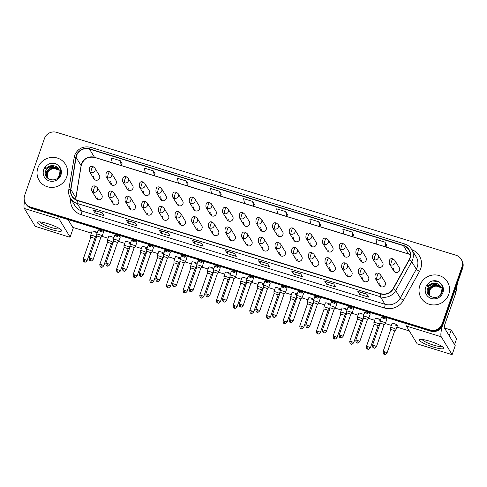 <?xml version="1.0" encoding="UTF-8"?>
<svg xmlns="http://www.w3.org/2000/svg" width="487" height="487" viewBox="0 0 487 487"><rect width="100%" height="100%" fill="white"/><g stroke="black" fill="none" stroke-linecap="round" stroke-linejoin="round"><path stroke-width="0.73" d="M112.71 200.881A3.214 3.099 -31.3 0 0 116.034 204.911A3.214 3.099 -31.3 0 0 118.463 200.139L113.903 192.651A3.214 3.099 -31.3 0 1 110.117 197.314A3.214 0.651 -72.9 0 1 110.713 193.595A3.214 0.651 107.1 0 1 112.107 191.251C109.332 190.387 108.102 191.969 108.418 195.999A3.214 3.099 -31.3 0 0 110.117 197.314M113.891 204.43A3.214 3.099 148.7 0 1 114.049 203.085M129.372 206.007A3.214 3.099 -31.3 0 0 132.695 210.037A3.214 3.099 -31.3 0 0 135.124 205.264L130.571 197.783A3.214 3.099 -31.3 0 1 126.784 202.44A3.214 0.651 -72.9 0 1 127.375 198.72A3.214 0.651 107.1 0 1 128.769 196.383C125.993 195.512 124.763 197.095 125.08 201.125A3.214 3.099 -31.3 0 0 126.784 202.44M130.553 209.556A3.214 3.099 148.7 0 1 130.717 208.211M146.039 211.139A3.214 3.099 -31.3 0 0 149.357 215.163A3.214 3.099 -31.3 0 0 151.792 210.39L147.232 202.909A3.214 3.099 -31.3 0 1 143.446 207.572A3.214 0.651 -72.9 0 1 144.042 203.846A3.214 0.651 107.1 0 1 145.43 201.508C142.654 200.638 141.425 202.221 141.741 206.251A3.214 3.099 -31.3 0 0 143.446 207.572M147.22 214.682A3.214 3.099 148.7 0 1 147.378 213.336M162.701 216.265A3.214 3.099 -31.3 0 0 166.024 220.294A3.214 3.099 -31.3 0 0 168.453 215.516L163.894 208.034A3.214 3.099 -31.3 0 1 160.107 212.697A3.214 0.651 -72.9 0 1 160.704 208.972A3.214 0.651 107.1 0 1 162.098 206.634C159.322 205.77 158.092 207.352 158.403 211.382A3.214 3.099 -31.3 0 0 160.107 212.697M163.882 219.814A3.214 3.099 148.7 0 1 164.04 218.468M179.362 221.39A3.214 3.099 -31.3 0 0 182.686 225.42A3.214 3.099 -31.3 0 0 185.115 220.648L180.561 213.166A3.214 3.099 -31.3 0 1 176.775 217.823A3.214 0.651 -72.9 0 1 177.365 214.103A3.214 0.651 107.1 0 1 178.759 211.766C175.984 210.895 174.754 212.478 175.07 216.508A3.214 3.099 -31.3 0 0 176.775 217.823M180.543 224.939A3.214 3.099 148.7 0 1 180.701 223.594M196.03 226.522A3.214 3.099 -31.3 0 0 199.347 230.546A3.214 3.099 -31.3 0 0 201.782 225.773L197.223 218.292A3.214 3.099 -31.3 0 1 193.436 222.955A3.214 0.651 -72.9 0 1 194.033 219.229A3.214 0.651 107.1 0 1 195.421 216.892C192.645 216.021 191.415 217.604 191.732 221.634A3.214 3.099 -31.3 0 0 193.436 222.955M197.211 230.065A3.214 3.099 148.7 0 1 197.369 228.72M212.691 231.648A3.214 3.099 -31.3 0 0 216.015 235.678A3.214 3.099 -31.3 0 0 218.444 230.899L213.884 223.417A3.214 3.099 -31.3 0 1 210.098 228.08A3.214 0.651 -72.9 0 1 210.694 224.355A3.214 0.651 107.1 0 1 212.088 222.017C209.313 221.153 208.083 222.729 208.393 226.765A3.214 3.099 -31.3 0 0 210.098 228.08M213.872 235.197A3.214 3.099 148.7 0 1 214.03 233.845M229.353 236.773A3.214 3.099 -31.3 0 0 232.676 240.803A3.214 3.099 -31.3 0 0 235.105 236.031L230.552 228.549A3.214 3.099 -31.3 0 1 226.765 233.206A3.214 0.651 -72.9 0 1 227.356 229.487A3.214 0.651 107.1 0 1 228.75 227.149C225.974 226.278 224.744 227.861 225.061 231.891A3.214 3.099 -31.3 0 0 226.765 233.206M230.534 240.322A3.214 3.099 148.7 0 1 230.692 238.977M246.014 241.905A3.214 3.099 -31.3 0 0 249.338 245.929A3.214 3.099 -31.3 0 0 251.773 241.156L247.213 233.675A3.214 3.099 -31.3 0 1 243.427 238.338A3.214 0.651 -72.9 0 1 244.024 234.612A3.214 0.651 107.1 0 1 245.411 232.275C242.636 231.404 241.406 232.987 241.722 237.017A3.214 3.099 -31.3 0 0 243.427 238.338M247.201 245.448A3.214 3.099 148.7 0 1 247.359 244.103M262.682 247.031A3.214 3.099 -31.3 0 0 265.999 251.061A3.214 3.099 -31.3 0 0 268.434 246.282L263.875 238.8A3.214 3.099 -31.3 0 1 260.088 243.463A3.214 0.651 -72.9 0 1 260.685 239.738A3.214 0.651 107.1 0 1 262.079 237.4C259.303 236.536 258.073 238.113 258.384 242.142A3.214 3.099 -31.3 0 0 260.088 243.463M263.863 250.574A3.214 3.099 148.7 0 1 264.021 249.228M279.343 252.156A3.214 3.099 -31.3 0 0 282.667 256.186A3.214 3.099 -31.3 0 0 285.096 251.414L280.536 243.926A3.214 3.099 -31.3 0 1 276.756 248.589A3.214 0.651 -72.9 0 1 277.346 244.87A3.214 0.651 107.1 0 1 278.741 242.532C275.965 241.662 274.735 243.244 275.052 247.274A3.214 3.099 -31.3 0 0 276.756 248.589M280.524 255.705A3.214 3.099 148.7 0 1 280.682 254.36M296.005 257.288A3.214 3.099 -31.3 0 0 299.328 261.312A3.214 3.099 -31.3 0 0 301.757 256.539L297.204 249.058A3.214 3.099 -31.3 0 1 293.418 253.715A3.214 0.651 -72.9 0 1 294.008 249.995A3.214 0.651 107.1 0 1 295.402 247.658C292.626 246.787 291.396 248.37 291.713 252.4A3.214 3.099 -31.3 0 0 293.418 253.715M297.192 260.831A3.214 3.099 148.7 0 1 297.35 259.486M312.672 262.414A3.214 3.099 -31.3 0 0 315.99 266.438A3.214 3.099 -31.3 0 0 318.425 261.665L313.865 254.184A3.214 3.099 -31.3 0 1 310.079 258.847A3.214 0.651 -72.9 0 1 310.676 255.121A3.214 0.651 107.1 0 1 312.064 252.783C309.294 251.919 308.058 253.496 308.374 257.526A3.214 3.099 -31.3 0 0 310.079 258.847M313.853 265.957A3.214 3.099 148.7 0 1 314.012 264.611M329.334 267.54A3.214 3.099 -31.3 0 0 332.658 271.569A3.214 3.099 -31.3 0 0 335.086 266.797L330.527 259.309A3.214 3.099 -31.3 0 1 326.74 263.972A3.214 0.651 -72.9 0 1 327.337 260.253A3.214 0.651 107.1 0 1 328.731 257.909C325.955 257.045 324.726 258.627 325.042 262.657A3.214 3.099 -31.3 0 0 326.74 263.972M330.515 271.089A3.214 3.099 148.7 0 1 330.673 269.743M345.995 272.665A3.214 3.099 -31.3 0 0 349.319 276.695A3.214 3.099 -31.3 0 0 351.748 271.923L347.194 264.441A3.214 3.099 -31.3 0 1 343.408 269.098A3.214 0.651 -72.9 0 1 343.999 265.378A3.214 0.651 107.1 0 1 345.393 263.041C342.617 262.17 341.387 263.753 341.704 267.783A3.214 3.099 -31.3 0 0 343.408 269.098M347.176 276.214A3.214 3.099 148.7 0 1 347.341 274.869M362.663 277.797A3.214 3.099 -31.3 0 0 365.981 281.821A3.214 3.099 -31.3 0 0 368.416 277.048L363.856 269.567A3.214 3.099 -31.3 0 1 360.07 274.23A3.214 0.651 -72.9 0 1 360.666 270.504A3.214 0.651 107.1 0 1 362.054 268.167C359.278 267.302 358.048 268.879 358.365 272.909A3.214 3.099 -31.3 0 0 360.07 274.23M363.844 281.34A3.214 3.099 148.7 0 1 364.002 279.995M379.324 282.923A3.214 3.099 -31.3 0 0 382.648 286.953A3.214 3.099 -31.3 0 0 385.077 282.174L380.517 274.692A3.214 3.099 -31.3 0 1 376.731 279.355A3.214 0.651 -72.9 0 1 377.328 275.636A3.214 0.651 107.1 0 1 378.722 273.292C375.946 272.428 374.716 274.011 375.033 278.04A3.214 3.099 -31.3 0 0 376.731 279.355M380.505 286.472A3.214 3.099 148.7 0 1 380.664 285.126M96.049 195.756A3.214 3.099 -31.3 0 0 99.366 199.78A3.214 3.099 -31.3 0 0 101.801 195.007L97.242 187.525A3.214 3.099 -31.3 0 1 93.455 192.188A3.214 0.651 -72.9 0 1 94.052 188.463A3.214 0.651 107.1 0 1 95.44 186.125C92.664 185.261 91.434 186.838 91.751 190.867A3.214 3.099 -31.3 0 0 93.455 192.188M97.23 199.299A3.214 3.099 148.7 0 1 97.388 197.953M110.293 181.341A3.214 3.099 -31.3 0 0 113.611 185.364A3.214 3.099 -31.3 0 0 116.046 180.592L111.486 173.11A3.214 3.099 -31.3 0 1 107.7 177.773A3.214 0.651 -72.9 0 1 108.297 174.048A3.214 0.651 107.1 0 1 109.685 171.71C106.909 170.846 105.679 172.422 105.996 176.452A3.214 3.099 -31.3 0 0 107.7 177.773M111.474 184.883A3.214 3.099 148.7 0 1 111.633 183.538M126.955 186.466A3.214 3.099 -31.3 0 0 130.279 190.496A3.214 3.099 -31.3 0 0 132.708 185.724L128.148 178.236A3.214 3.099 -31.3 0 1 124.362 182.899A3.214 0.651 -72.9 0 1 124.958 179.179A3.214 0.651 107.1 0 1 126.352 176.836C123.576 175.971 122.347 177.554 122.657 181.584A3.214 3.099 -31.3 0 0 124.362 182.899M128.136 190.015A3.214 3.099 148.7 0 1 128.294 188.67M143.616 191.592A3.214 3.099 -31.3 0 0 146.94 195.622A3.214 3.099 -31.3 0 0 149.369 190.849L144.816 183.368A3.214 3.099 -31.3 0 1 141.029 188.025A3.214 0.651 -72.9 0 1 141.62 184.305A3.214 0.651 107.1 0 1 143.014 181.968C140.238 181.097 139.008 182.68 139.325 186.71A3.214 3.099 -31.3 0 0 141.029 188.025M144.797 195.141A3.214 3.099 148.7 0 1 144.956 193.796M160.284 196.724A3.214 3.099 -31.3 0 0 163.602 200.747A3.214 3.099 -31.3 0 0 166.037 195.975L161.477 188.493A3.214 3.099 -31.3 0 1 157.691 193.156A3.214 0.651 -72.9 0 1 158.287 189.431A3.214 0.651 107.1 0 1 159.675 187.093C156.899 186.229 155.67 187.805 155.986 191.835A3.214 3.099 -31.3 0 0 157.691 193.156M161.465 200.267A3.214 3.099 148.7 0 1 161.623 198.921M176.945 201.849A3.214 3.099 -31.3 0 0 180.269 205.879A3.214 3.099 -31.3 0 0 182.698 201.101L178.139 193.619A3.214 3.099 -31.3 0 1 174.352 198.282A3.214 0.651 -72.9 0 1 174.949 194.557A3.214 0.651 107.1 0 1 176.343 192.219C173.567 191.354 172.337 192.937 172.648 196.967A3.214 3.099 -31.3 0 0 174.352 198.282M178.126 205.398A3.214 3.099 148.7 0 1 178.285 204.053M193.607 206.975A3.214 3.099 -31.3 0 0 196.931 211.005A3.214 3.099 -31.3 0 0 199.36 206.232L194.806 198.751A3.214 3.099 -31.3 0 1 191.02 203.408A3.214 0.651 -72.9 0 1 191.61 199.688A3.214 0.651 107.1 0 1 193.004 197.351C190.228 196.48 188.999 198.063 189.315 202.093A3.214 3.099 -31.3 0 0 191.02 203.408M194.788 210.524A3.214 3.099 148.7 0 1 194.946 209.179M210.268 212.107A3.214 3.099 -31.3 0 0 213.592 216.131A3.214 3.099 -31.3 0 0 216.027 211.358L211.468 203.876A3.214 3.099 -31.3 0 1 207.681 208.539A3.214 0.651 -72.9 0 1 208.278 204.814A3.214 0.651 107.1 0 1 209.666 202.476C206.89 201.606 205.66 203.189 205.977 207.218A3.214 3.099 -31.3 0 0 207.681 208.539M211.455 215.65A3.214 3.099 148.7 0 1 211.614 214.304M226.936 217.232A3.214 3.099 -31.3 0 0 230.254 221.262A3.214 3.099 -31.3 0 0 232.689 216.484L228.129 209.002A3.214 3.099 -31.3 0 1 224.343 213.665A3.214 0.651 -72.9 0 1 224.939 209.94A3.214 0.651 107.1 0 1 226.333 207.602C223.557 206.738 222.328 208.32 222.638 212.35A3.214 3.099 -31.3 0 0 224.343 213.665M228.117 220.781A3.214 3.099 148.7 0 1 228.275 219.436M243.597 222.358A3.214 3.099 -31.3 0 0 246.921 226.388A3.214 3.099 -31.3 0 0 249.35 221.615L244.791 214.134A3.214 3.099 -31.3 0 1 241.01 218.791A3.214 0.651 -72.9 0 1 241.601 215.071A3.214 0.651 107.1 0 1 242.995 212.734C240.219 211.863 238.989 213.446 239.306 217.476A3.214 3.099 -31.3 0 0 241.01 218.791M244.778 225.907A3.214 3.099 148.7 0 1 244.937 224.562M260.259 227.49A3.214 3.099 -31.3 0 0 263.583 231.514A3.214 3.099 -31.3 0 0 266.012 226.741L261.458 219.26A3.214 3.099 -31.3 0 1 257.672 223.923A3.214 0.651 -72.9 0 1 258.262 220.197A3.214 0.651 107.1 0 1 259.656 217.859C256.88 216.989 255.651 218.572 255.967 222.602A3.214 3.099 -31.3 0 0 257.672 223.923M261.446 231.033A3.214 3.099 148.7 0 1 261.604 229.687M276.926 232.616A3.214 3.099 -31.3 0 0 280.244 236.645A3.214 3.099 -31.3 0 0 282.679 231.867L278.12 224.385A3.214 3.099 -31.3 0 1 274.333 229.048A3.214 0.651 -72.9 0 1 274.93 225.323A3.214 0.651 107.1 0 1 276.318 222.985C273.548 222.121 272.312 223.697 272.629 227.733A3.214 3.099 -31.3 0 0 274.333 229.048M278.107 236.165A3.214 3.099 148.7 0 1 278.266 234.813M293.588 237.741A3.214 3.099 -31.3 0 0 296.912 241.771A3.214 3.099 -31.3 0 0 299.341 236.999L294.781 229.517A3.214 3.099 -31.3 0 1 290.995 234.174A3.214 0.651 -72.9 0 1 291.591 230.454A3.214 0.651 107.1 0 1 292.985 228.117C290.209 227.246 288.98 228.829 289.296 232.859A3.214 3.099 -31.3 0 0 290.995 234.174M294.769 241.29A3.214 3.099 148.7 0 1 294.927 239.945M310.249 242.873A3.214 3.099 -31.3 0 0 313.573 246.897A3.214 3.099 -31.3 0 0 316.002 242.124L311.449 234.643A3.214 3.099 -31.3 0 1 307.662 239.306A3.214 0.651 -72.9 0 1 308.253 235.58A3.214 0.651 107.1 0 1 309.647 233.243C306.871 232.372 305.641 233.955 305.958 237.985A3.214 3.099 -31.3 0 0 307.662 239.306M311.43 246.416A3.214 3.099 148.7 0 1 311.595 245.071M326.917 247.999A3.214 3.099 -31.3 0 0 330.235 252.029A3.214 3.099 -31.3 0 0 332.67 247.25L328.11 239.768A3.214 3.099 -31.3 0 1 324.324 244.431A3.214 0.651 -72.9 0 1 324.92 240.706A3.214 0.651 107.1 0 1 326.308 238.368C323.532 237.504 322.303 239.08 322.619 243.11A3.214 3.099 -31.3 0 0 324.324 244.431M328.098 251.542A3.214 3.099 148.7 0 1 328.256 250.196M343.579 253.124A3.214 3.099 -31.3 0 0 346.902 257.154A3.214 3.099 -31.3 0 0 349.331 252.382L344.772 244.894A3.214 3.099 -31.3 0 1 340.985 249.557A3.214 0.651 -72.9 0 1 341.582 245.838A3.214 0.651 107.1 0 1 342.976 243.494C340.2 242.629 338.97 244.212 339.287 248.242A3.214 3.099 -31.3 0 0 340.985 249.557M344.759 256.673A3.214 3.099 148.7 0 1 344.918 255.328M360.24 258.256A3.214 3.099 -31.3 0 0 363.564 262.28A3.214 3.099 -31.3 0 0 365.993 257.507L361.439 250.026A3.214 3.099 -31.3 0 1 357.653 254.683A3.214 0.651 -72.9 0 1 358.243 250.963A3.214 0.651 107.1 0 1 359.637 248.626C356.861 247.755 355.632 249.338 355.948 253.368A3.214 3.099 -31.3 0 0 357.653 254.683M361.421 261.799A3.214 3.099 148.7 0 1 361.579 260.454M376.908 263.382A3.214 3.099 -31.3 0 0 380.225 267.406A3.214 3.099 -31.3 0 0 382.66 262.633L378.101 255.151A3.214 3.099 -31.3 0 1 374.314 259.815A3.214 0.651 -72.9 0 1 374.911 256.089A3.214 0.651 107.1 0 1 376.299 253.751C373.523 252.887 372.293 254.464 372.61 258.494A3.214 3.099 -31.3 0 0 374.314 259.815M378.089 266.925A3.214 3.099 148.7 0 1 378.247 265.579M393.569 268.507A3.214 3.099 -31.3 0 0 396.893 272.537A3.214 3.099 -31.3 0 0 399.322 267.765L394.762 260.277A3.214 3.099 -31.3 0 1 390.976 264.94A3.214 0.651 -72.9 0 1 391.572 261.221A3.214 0.651 107.1 0 1 392.966 258.877C390.19 258.013 388.961 259.595 389.271 263.625A3.214 3.099 -31.3 0 0 390.976 264.94M394.75 272.056A3.214 3.099 148.7 0 1 394.908 270.711M93.626 176.215A3.214 3.099 -31.3 0 0 96.95 180.239A3.214 3.099 -31.3 0 0 99.378 175.466L94.825 167.985A3.214 3.099 -31.3 0 1 91.039 172.642A3.214 0.651 -72.9 0 1 91.629 168.922A3.214 0.651 107.1 0 1 93.023 166.584C90.247 165.714 89.018 167.297 89.334 171.327A3.214 3.099 -31.3 0 0 91.039 172.642M94.807 179.758A3.214 3.099 148.7 0 1 94.971 178.412M37.87 167.942A15.426 14.866 -31.3 0 0 39.13 180.409A15.426 14.866 -31.3 0 0 53.814 187.276A15.426 14.866 -31.3 0 0 66.743 176.83A15.426 14.866 -31.3 0 0 65.483 164.363A15.426 14.866 -31.3 0 0 50.8 157.496A15.426 14.866 -31.3 0 0 37.87 167.942A15.426 14.866 -31.3 0 0 39.13 180.409A15.426 14.866 -31.3 0 0 53.814 187.276A15.426 14.866 -31.3 0 0 66.743 176.83A15.426 14.866 -31.3 0 0 65.483 164.363A15.426 14.866 -31.3 0 0 50.8 157.496A15.426 14.866 -31.3 0 0 37.87 167.942M419.861 285.485A15.426 14.866 -31.3 0 0 421.121 297.959A15.426 14.866 -31.3 0 0 435.804 304.819A15.426 14.866 -31.3 0 0 448.74 294.373A15.426 14.866 -31.3 0 0 447.474 281.906A15.426 14.866 -31.3 0 0 432.791 275.039A15.426 14.866 -31.3 0 0 419.861 285.485A15.426 14.866 -31.3 0 0 421.121 297.959A15.426 14.866 -31.3 0 0 435.804 304.819A15.426 14.866 -31.3 0 0 448.74 294.373A15.426 14.866 -31.3 0 0 447.474 281.906A15.426 14.866 -31.3 0 0 432.791 275.039A15.426 14.866 -31.3 0 0 419.861 285.485M76.526 155.688A10.288 9.91 148.7 0 1 89.48 149.083L403.498 245.71A10.288 9.91 148.7 0 1 408.952 249.928A10.288 9.91 148.7 0 1 409.068 259.857L393.039 288.681A10.288 9.91 148.7 0 1 380.81 293.667L77.61 200.37A10.288 9.91 148.7 0 1 72.161 196.158A10.288 9.91 148.7 0 1 70.889 189.546L76.094 157.392A10.288 9.91 148.7 0 1 76.526 155.688M76.289 155.615A10.544 10.16 -31.3 0 0 75.844 157.362L70.633 189.516A10.544 10.16 -31.3 0 0 77.53 200.607L380.724 293.911A10.544 10.16 -31.3 0 0 393.265 288.797L409.293 259.973A10.544 10.16 -31.3 0 0 403.583 245.472L89.565 148.845A10.544 10.16 -31.3 0 0 76.289 155.615M25.458 203.116L26.176 204.29A9.643 9.29 -31.3 0 0 31.284 208.241L430.727 331.154A9.643 9.29 -31.3 0 0 442.872 324.963L462.65 268.167L462.291 267.582A9.643 9.29 -31.3 0 0 461.506 259.79A9.643 9.29 -31.3 0 1 462.291 267.582L442.513 324.379L462.291 267.582L461.938 266.992A9.643 9.29 -31.3 0 0 461.146 259.2A9.643 9.29 -31.3 0 0 456.033 255.249L56.595 132.336A9.643 9.29 -31.3 0 0 44.451 138.527L24.673 195.324A9.643 9.29 -31.3 0 0 25.458 203.116A9.643 9.29 -31.3 0 0 30.571 207.066L430.009 329.979A9.643 9.29 -31.3 0 0 442.159 323.788L461.938 266.992M430.727 331.154L430.368 330.57A9.643 9.29 -31.3 0 0 442.513 324.379A9.643 9.29 -31.3 0 1 430.368 330.57L30.931 207.651L430.368 330.57L430.009 329.979M25.817 203.7A9.643 9.29 -31.3 0 0 30.931 207.651A9.643 9.29 -31.3 0 1 25.817 203.7M386.715 245.071L384.949 242.142L375.927 239.367L376.938 244.212L385.966 246.988L386.721 245.052M353.629 234.892L351.864 231.964L342.842 229.188L343.852 234.028L352.874 236.804L353.635 234.868M320.543 224.708L318.778 221.78L309.756 219.004L310.767 223.85L319.789 226.625L320.549 224.69M287.452 214.53L285.692 211.602L276.671 208.826L277.681 213.665L286.703 216.441L287.464 214.505M122.024 163.62L120.265 160.698L111.237 157.922L112.247 162.761L121.275 165.537L122.03 163.602M155.109 173.804L153.35 170.876L144.322 168.1L145.339 172.94L154.361 175.716L155.116 173.78M188.195 183.983L186.436 181.061L177.414 178.279L178.425 183.124L187.446 185.9L188.207 183.964M221.281 194.167L219.521 191.239L210.5 188.463L211.51 193.302L220.532 196.078L221.293 194.143M254.366 204.345L252.607 201.417L243.585 198.641L244.596 203.487L253.617 206.263L254.378 204.327M300.668 273.797L302.451 276.732L293.43 273.95L291.646 271.015L300.668 273.797M333.753 283.976L335.543 286.91L326.515 284.134L324.732 281.2L333.753 283.976M366.839 294.16L368.629 297.094L359.601 294.312L357.817 291.378L366.839 294.16M201.411 243.25L203.195 246.185L194.173 243.409L192.383 240.475L201.411 243.25M168.319 233.072L170.109 236.006L161.087 233.23L159.298 230.296L168.319 233.072M135.234 222.888L137.024 225.822L128.002 223.046L126.212 220.112L135.234 222.888M102.148 212.709L103.938 215.644L94.916 212.868L93.127 209.934L102.148 212.709M267.582 263.613L269.366 266.547L260.344 263.771L258.554 260.837L267.582 263.613M234.497 253.435L236.28 256.369L227.259 253.593L225.469 250.659L234.497 253.435M227.259 253.593L227.977 251.517L225.548 250.72A2.569 0.524 -72.9 0 1 225.469 250.659M260.344 263.771L261.069 261.702L258.634 260.904A2.569 0.524 -72.9 0 1 258.554 260.837M94.916 212.868L95.635 210.792L93.2 209.994A2.569 0.524 -72.9 0 1 93.127 209.934M128.002 223.046L128.72 220.976L126.285 220.179A2.569 0.524 -72.9 0 1 126.212 220.112M161.087 233.23L161.806 231.155L159.371 230.357A2.569 0.524 -72.9 0 1 159.298 230.296M194.173 243.409L194.891 241.339L192.462 240.541A2.569 0.524 -72.9 0 1 192.383 240.475M359.601 294.312L360.325 292.243L357.89 291.445A2.569 0.524 -72.9 0 1 357.817 291.378M326.515 284.134L327.24 282.064L324.805 281.267A2.569 0.524 -72.9 0 1 324.732 281.2M293.43 273.95L294.154 271.88L291.719 271.082A2.569 0.524 -72.9 0 1 291.646 271.015M252.607 201.417L253.617 206.263M219.521 191.239L220.532 196.078M186.436 181.061L187.446 185.9M153.35 170.876L154.361 175.716M120.265 160.698L121.275 165.537M285.692 211.602L286.703 216.441M318.778 221.78L319.789 226.625M351.864 231.964L352.874 236.804M384.949 242.142L385.966 246.988M234.564 253.544L227.965 251.517M201.478 243.366L194.879 241.333M168.392 233.182L161.794 231.155M135.307 223.003L128.708 220.97M102.215 212.819L95.622 210.792M267.649 263.723L261.05 261.696M300.735 273.907L294.142 271.88M333.82 284.085L327.227 282.058M366.906 294.27L360.313 292.237M462.65 268.167A9.643 9.29 -31.3 0 0 461.859 260.375L461.146 259.2M96.067 237.145A2.892 0.499 -160.8 0 0 92.956 235.653A2.892 0.499 -160.8 0 0 90.631 235.361A2.892 0.499 -160.8 0 0 90.625 235.398L90.759 237.431A2.088 0.365 -160.8 0 1 90.765 237.419A2.088 0.365 -160.8 0 1 92.445 237.632A2.088 0.365 -160.8 0 1 94.691 238.709A2.088 0.365 -160.8 0 1 94.709 238.794A2.088 0.365 -160.8 0 1 94.691 238.819L96.073 237.297A2.892 0.499 -160.8 0 0 96.091 237.266A2.892 0.499 -160.8 0 0 96.067 237.145M100.766 237.644L102.136 236.134A2.892 0.499 -160.8 0 0 102.154 236.104A2.892 0.499 -160.8 0 0 102.13 235.982A2.892 0.499 -160.8 0 0 99.305 234.582A2.892 0.499 -160.8 0 0 96.688 234.198A2.892 0.499 -160.8 0 0 96.688 234.235L96.822 236.268A2.088 0.365 -160.8 0 0 96.822 236.286M100.754 237.656A2.088 0.365 -160.8 0 0 100.772 237.632A2.088 0.365 -160.8 0 0 100.754 237.546A2.088 0.365 -160.8 0 0 98.508 236.469A2.088 0.365 -160.8 0 0 96.822 236.256L89.182 258.201C89.651 262.049 90.466 260.289 90.539 260.88A2.088 0.426 107.1 0 1 90.479 260.831A2.088 0.426 -72.9 0 1 90.868 258.408A2.088 0.365 -160.8 0 0 89.182 258.201M111.359 243.944A2.088 0.365 -160.8 0 0 111.371 243.92L112.734 242.423A2.892 0.499 -160.8 0 0 112.753 242.392A2.892 0.499 -160.8 0 0 112.728 242.276A2.892 0.499 -160.8 0 0 109.624 240.779A2.892 0.499 -160.8 0 0 107.292 240.493A2.892 0.499 -160.8 0 0 107.286 240.529L107.42 242.563A2.088 0.365 -160.8 0 0 107.42 242.575M101.466 264.697A2.088 0.365 -160.8 0 1 103.731 265.865L111.371 243.92A2.088 0.365 -160.8 0 0 111.353 243.835A2.088 0.365 -160.8 0 0 109.106 242.757A2.088 0.365 -160.8 0 0 107.426 242.55L99.786 264.49C100.255 268.337 101.071 266.578 101.144 267.174A2.088 0.426 107.1 0 1 101.083 267.12A2.088 0.426 -72.9 0 1 101.466 264.697A2.088 0.365 -160.8 0 0 99.786 264.49M129.396 247.402A2.892 0.499 -160.8 0 0 126.285 245.911A2.892 0.499 -160.8 0 0 123.954 245.618A2.892 0.499 -160.8 0 0 123.948 245.655L124.088 247.688A2.088 0.365 -160.8 0 1 124.088 247.676A2.088 0.365 -160.8 0 1 125.774 247.883A2.088 0.365 -160.8 0 1 128.02 248.967A2.088 0.365 -160.8 0 1 128.032 249.052A2.088 0.365 -160.8 0 1 128.02 249.07L129.396 247.554A2.892 0.499 -160.8 0 0 129.42 247.518A2.892 0.499 -160.8 0 0 129.396 247.402M144.682 254.202A2.088 0.365 -160.8 0 0 144.7 254.177L146.063 252.68A2.892 0.499 -160.8 0 0 146.082 252.65A2.892 0.499 -160.8 0 0 146.057 252.528A2.892 0.499 -160.8 0 0 142.947 251.036A2.892 0.499 -160.8 0 0 140.615 250.744A2.892 0.499 -160.8 0 0 140.615 250.781L140.749 252.814A2.088 0.365 -160.8 0 0 140.749 252.832M134.796 274.954A2.088 0.365 -160.8 0 1 137.06 276.117L144.7 254.177A2.088 0.365 -160.8 0 0 144.682 254.092A2.088 0.365 -160.8 0 0 142.435 253.015A2.088 0.365 -160.8 0 0 140.755 252.802L133.109 274.741C133.578 278.594 134.394 276.835 134.473 277.426A2.088 0.426 107.1 0 1 134.406 277.377A2.088 0.426 -72.9 0 1 134.796 274.954A2.088 0.365 -160.8 0 0 133.109 274.741M162.719 257.66A2.892 0.499 -160.8 0 0 159.614 256.162A2.892 0.499 -160.8 0 0 157.283 255.876A2.892 0.499 -160.8 0 0 157.277 255.912L157.411 257.946A2.088 0.365 -160.8 0 1 157.417 257.933A2.088 0.365 -160.8 0 1 159.097 258.14A2.088 0.365 -160.8 0 1 161.343 259.218A2.088 0.365 -160.8 0 1 161.361 259.303A2.088 0.365 -160.8 0 1 161.349 259.327L162.725 257.806A2.892 0.499 -160.8 0 0 162.743 257.775A2.892 0.499 -160.8 0 0 162.719 257.66M118.791 241.114A2.892 0.499 -160.8 0 0 115.967 239.707A2.892 0.499 -160.8 0 0 113.355 239.33A2.892 0.499 -160.8 0 0 113.349 239.367L113.483 241.4A2.088 0.365 -160.8 0 1 113.489 241.388A2.088 0.365 -160.8 0 1 115.169 241.595A2.088 0.365 -160.8 0 1 117.416 242.672A2.088 0.365 -160.8 0 1 117.434 242.757A2.088 0.365 -160.8 0 0 117.434 242.757L118.798 241.26A2.892 0.499 -160.8 0 0 118.816 241.229A2.892 0.499 -160.8 0 0 118.791 241.114M134.095 247.901L135.459 246.392A2.892 0.499 -160.8 0 0 135.477 246.355A2.892 0.499 -160.8 0 0 135.453 246.239A2.892 0.499 -160.8 0 0 132.628 244.833A2.892 0.499 -160.8 0 0 130.017 244.456A2.892 0.499 -160.8 0 0 130.011 244.492L130.145 246.525A2.088 0.365 -160.8 0 0 130.145 246.538M134.083 247.907A2.088 0.365 -160.8 0 0 134.095 247.889A2.088 0.365 -160.8 0 0 134.077 247.804A2.088 0.365 -160.8 0 0 131.831 246.72A2.088 0.365 -160.8 0 0 130.151 246.513L122.511 268.453C122.98 272.3 123.795 270.541 123.868 271.137A2.088 0.426 107.1 0 1 123.808 271.082A2.088 0.426 -72.9 0 1 124.191 268.666A2.088 0.365 -160.8 0 0 122.511 268.453M152.121 251.365A2.892 0.499 -160.8 0 0 149.29 249.965A2.892 0.499 -160.8 0 0 146.678 249.581A2.892 0.499 -160.8 0 0 146.678 249.618L146.812 251.651A2.088 0.365 -160.8 0 1 146.812 251.639A2.088 0.365 -160.8 0 1 148.498 251.852A2.088 0.365 -160.8 0 1 150.745 252.93A2.088 0.365 -160.8 0 1 150.763 253.015A2.088 0.365 -160.8 0 0 150.763 253.015L152.127 251.517A2.892 0.499 -160.8 0 0 152.145 251.487A2.892 0.499 -160.8 0 0 152.121 251.365M56.76 166.938A7.268 7.001 -31.3 0 0 46.795 168.8L45.741 170.687C42.077 179.6 57.003 183.916 60.047 174.815C61.356 171.059 60.613 167.82 57.819 165.087L56.023 163.796C53.619 162.902 51.208 162.95 48.785 163.955L46.953 165.324C45.76 166.329 45.181 167.516 45.23 168.886L48.651 166.505C51.445 165.178 54.142 165.324 56.76 166.938L58.817 169.105L59.487 175.107L57.697 178.035M47.336 178.017L47.306 173.25C49.711 168.685 53.333 167.449 58.166 169.543A7.268 7.001 -31.3 0 0 48.292 171.874L47.452 173.482L47.422 178.102M46.989 177.585L46.74 172.319L52.273 167.668L59.311 170.085M47.075 177.694L46.88 172.55L52.413 167.899L59.359 170.213M47.361 178.041L46.685 177.128L46.174 171.387L51.707 166.737L58.598 168.983L59.079 169.579M46.758 177.244L46.314 171.619L51.847 166.968L58.738 169.22L59.14 169.707M46.795 168.8L51.281 166.037L58.172 168.289L58.884 169.22M48.785 163.955L50.545 163.419L56.577 164.125M438.75 284.481A7.268 7.001 -31.3 0 0 428.791 286.344L427.732 288.231C424.074 297.143 439 301.459 442.044 292.358C443.347 288.608 442.604 285.364 439.816 282.637L438.014 281.346C435.609 280.445 433.199 280.5 430.782 281.498L428.95 282.868C427.75 283.872 427.178 285.059 427.227 286.429L430.648 284.049C433.436 282.722 436.139 282.868 438.75 284.481L440.808 286.648L441.484 292.65L439.694 295.585M429.327 295.56L429.303 290.8C431.707 286.234 435.329 284.992 440.157 287.087A7.268 7.001 -31.3 0 0 430.289 289.418L429.443 291.031L429.418 295.646M428.986 295.128L428.737 289.862L434.264 285.212L441.307 287.628M429.065 295.238L428.877 290.1L434.41 285.449L441.356 287.756M429.351 295.585L428.682 294.678L428.164 288.931L433.698 284.28L440.595 286.533L441.076 287.129M428.755 294.793L428.31 289.168L433.844 284.518L440.735 286.764L441.137 287.251M428.791 286.344L433.272 283.586L440.169 285.832L440.881 286.77M430.782 281.498L432.541 280.962L438.574 281.675M51.33 229.511A12.857 2.234 19.2 0 1 38.205 221.908A12.857 2.234 19.2 0 1 47.756 223.643A12.857 2.234 19.2 0 1 61.332 229.961A12.857 2.234 19.2 0 1 51.33 229.511M40.293 221.932A10.288 1.784 -160.8 0 0 51.452 227.545A10.288 1.784 -160.8 0 0 59.676 228.683M24.606 201.271A12.857 2.612 107.1 0 0 24.35 208.491L35.21 226.315L68.819 236.956L70.11 237.12L73.22 228.086L68.022 219.546M58.878 216.733A12.857 2.612 107.1 0 0 59.244 219.229L70.098 237.053M433.327 347.061A12.857 2.234 19.2 0 1 420.202 339.457A12.857 2.234 19.2 0 1 429.753 341.192A12.857 2.234 19.2 0 1 443.322 347.505A12.857 2.234 19.2 0 1 433.327 347.061M422.29 339.482A10.288 1.784 -160.8 0 0 433.448 345.088A10.288 1.784 -160.8 0 0 441.672 346.233M405.981 323.538A12.857 2.612 107.1 0 0 406.347 326.034L417.201 343.865L452.106 354.664L455.217 345.63L444.357 327.806A3.214 0.651 -72.9 0 1 444.954 324.08L455.838 292.827L454.706 290.97M442.22 326.424A12.857 2.612 107.1 0 0 441.234 336.773L452.094 354.597M457.427 283.172L455.905 292.559A1.607 1.546 148.7 0 1 455.838 292.827M384.572 318.766A2.892 0.499 19.2 0 1 381.437 317.153A2.892 0.499 19.2 0 1 383.762 317.445A2.892 0.499 19.2 0 1 386.897 319.058L385.43 323.271A2.892 0.499 -160.8 0 0 385.406 323.155A2.892 0.499 -160.8 0 0 382.581 321.749A2.892 0.499 -160.8 0 0 379.97 321.371A2.892 0.499 -160.8 0 0 379.963 321.408L380.097 323.441A2.088 0.365 -160.8 0 0 380.097 323.453M367.904 313.64A2.892 0.499 19.2 0 1 364.769 312.027A2.892 0.499 19.2 0 1 367.101 312.319A2.892 0.499 19.2 0 1 370.236 313.926L368.769 318.145A2.892 0.499 -160.8 0 0 368.744 318.023A2.892 0.499 -160.8 0 0 365.92 316.623A2.892 0.499 -160.8 0 0 363.302 316.24A2.892 0.499 -160.8 0 0 363.302 316.276L363.436 318.309A2.088 0.365 -160.8 0 1 363.436 318.297A2.088 0.365 -160.8 0 1 365.122 318.51A2.088 0.365 -160.8 0 1 367.368 319.588A2.088 0.365 -160.8 0 1 367.387 319.673A2.088 0.365 -160.8 0 0 367.387 319.673L368.75 318.175A2.892 0.499 -160.8 0 0 368.769 318.145M351.243 308.508A2.892 0.499 19.2 0 1 348.108 306.901A2.892 0.499 19.2 0 1 350.439 307.187A2.892 0.499 19.2 0 1 353.574 308.801L352.107 313.013A2.892 0.499 -160.8 0 0 352.077 312.897A2.892 0.499 -160.8 0 0 349.252 311.497A2.892 0.499 -160.8 0 0 346.641 311.114A2.892 0.499 -160.8 0 0 346.634 311.15L346.768 313.184A2.088 0.365 -160.8 0 0 346.774 313.196M334.581 303.383A2.892 0.499 19.2 0 1 331.446 301.77A2.892 0.499 19.2 0 1 333.778 302.062A2.892 0.499 19.2 0 1 336.907 303.675L335.44 307.887A2.892 0.499 -160.8 0 0 335.415 307.772A2.892 0.499 -160.8 0 0 332.591 306.366A2.892 0.499 -160.8 0 0 329.979 305.988A2.892 0.499 -160.8 0 0 329.973 306.025L330.107 308.058A2.088 0.365 -160.8 0 1 330.113 308.046A2.088 0.365 -160.8 0 1 331.793 308.253A2.088 0.365 -160.8 0 1 334.039 309.33A2.088 0.365 -160.8 0 1 334.058 309.415A2.088 0.365 -160.8 0 0 334.058 309.415L335.421 307.918A2.892 0.499 -160.8 0 0 335.44 307.887M317.914 298.257A2.892 0.499 19.2 0 1 314.785 296.644A2.892 0.499 19.2 0 1 317.11 296.936A2.892 0.499 19.2 0 1 320.245 298.543L318.778 302.762A2.892 0.499 -160.8 0 0 318.754 302.64A2.892 0.499 -160.8 0 0 315.929 301.24A2.892 0.499 -160.8 0 0 313.311 300.856A2.892 0.499 -160.8 0 0 313.311 300.893L313.445 302.926A2.088 0.365 -160.8 0 0 313.445 302.944M301.252 293.125A2.892 0.499 19.2 0 1 298.117 291.518A2.892 0.499 19.2 0 1 300.449 291.804A2.892 0.499 19.2 0 1 303.584 293.418L302.117 297.636A2.892 0.499 -160.8 0 0 302.092 297.514A2.892 0.499 -160.8 0 0 299.262 296.114A2.892 0.499 -160.8 0 0 296.65 295.731A2.892 0.499 -160.8 0 0 296.644 295.767L296.778 297.8M394.634 331.111A2.088 0.365 -160.8 0 0 394.647 331.093L396.01 329.596A2.892 0.499 -160.8 0 0 396.034 329.559A2.892 0.499 -160.8 0 0 396.01 329.443A2.892 0.499 -160.8 0 0 392.899 327.952A2.892 0.499 -160.8 0 0 390.568 327.66L392.035 323.447A2.892 0.499 19.2 0 1 394.367 323.733A2.892 0.499 19.2 0 1 397.502 325.346A2.892 0.499 19.2 0 1 395.17 325.054M368.081 346.738A2.088 0.365 -160.8 0 0 366.401 346.531C366.869 350.378 367.685 348.619 367.758 349.216A2.088 0.426 107.1 0 1 367.697 349.161A2.088 0.426 -72.9 0 1 368.081 346.738A2.088 0.365 -160.8 0 1 370.345 347.907L377.985 325.961A2.088 0.365 -160.8 0 1 377.973 325.986L379.349 324.464A2.892 0.499 -160.8 0 0 379.367 324.433A2.892 0.499 -160.8 0 0 379.343 324.318A2.892 0.499 -160.8 0 0 376.238 322.82A2.892 0.499 -160.8 0 0 373.906 322.534L375.374 318.315A2.892 0.499 19.2 0 1 377.705 318.608A2.892 0.499 19.2 0 1 380.505 319.819M361.305 320.86A2.088 0.365 -160.8 0 0 361.324 320.836L362.687 319.338A2.892 0.499 -160.8 0 0 362.705 319.308A2.892 0.499 -160.8 0 0 362.681 319.186A2.892 0.499 -160.8 0 0 359.57 317.694A2.892 0.499 -160.8 0 0 357.245 317.402L358.712 313.19A2.892 0.499 19.2 0 1 361.037 313.482A2.892 0.499 19.2 0 1 363.844 314.693M334.758 336.487A2.088 0.365 -160.8 0 0 333.071 336.274C333.54 340.127 334.356 338.362 334.429 338.958A2.088 0.426 107.1 0 1 334.368 338.903A2.088 0.426 -72.9 0 1 334.758 336.487A2.088 0.365 -160.8 0 1 337.016 337.649L344.656 315.71A2.088 0.365 -160.8 0 1 344.644 315.734L346.026 314.212A2.892 0.499 -160.8 0 0 346.044 314.176A2.892 0.499 -160.8 0 0 346.02 314.06A2.892 0.499 -160.8 0 0 342.909 312.569A2.892 0.499 -160.8 0 0 340.577 312.277L342.044 308.064A2.892 0.499 19.2 0 1 344.376 308.35A2.892 0.499 19.2 0 1 347.182 309.568M327.982 310.603A2.088 0.365 -160.8 0 0 327.994 310.578L329.358 309.081A2.892 0.499 -160.8 0 0 329.376 309.05A2.892 0.499 -160.8 0 0 329.352 308.935A2.892 0.499 -160.8 0 0 326.247 307.437A2.892 0.499 -160.8 0 0 323.916 307.151L325.383 302.932A2.892 0.499 19.2 0 1 327.714 303.224A2.892 0.499 19.2 0 1 330.515 304.436M301.429 326.229A2.088 0.365 -160.8 0 0 299.748 326.022C300.211 329.869 301.027 328.11 301.106 328.701A2.088 0.426 107.1 0 1 301.039 328.652A2.088 0.426 -72.9 0 1 301.429 326.229A2.088 0.365 -160.8 0 1 303.693 327.392L311.333 305.452A2.088 0.365 -160.8 0 1 311.321 305.477L312.697 303.955A2.892 0.499 -160.8 0 0 312.715 303.925A2.892 0.499 -160.8 0 0 312.691 303.803A2.892 0.499 -160.8 0 0 309.58 302.311A2.892 0.499 -160.8 0 0 307.254 302.019L308.721 297.807A2.892 0.499 19.2 0 1 311.047 298.099A2.892 0.499 19.2 0 1 313.853 299.31M284.591 288A2.892 0.499 19.2 0 1 281.456 286.386A2.892 0.499 19.2 0 1 283.787 286.679A2.892 0.499 19.2 0 1 286.916 288.292L285.449 292.504A2.892 0.499 -160.8 0 0 285.425 292.389A2.892 0.499 -160.8 0 0 282.6 290.983A2.892 0.499 -160.8 0 0 279.988 290.605A2.892 0.499 -160.8 0 0 279.982 290.642L280.116 292.675A2.088 0.365 -160.8 0 1 280.122 292.663A2.088 0.365 -160.8 0 1 281.803 292.87A2.088 0.365 -160.8 0 1 284.049 293.947A2.088 0.365 -160.8 0 1 284.067 294.032A2.088 0.365 -160.8 0 1 284.055 294.057M267.923 282.874A2.892 0.499 19.2 0 1 264.794 281.261A2.892 0.499 19.2 0 1 267.12 281.553A2.892 0.499 19.2 0 1 270.255 283.166L268.787 287.379A2.892 0.499 -160.8 0 0 268.763 287.257A2.892 0.499 -160.8 0 0 265.939 285.857A2.892 0.499 -160.8 0 0 263.321 285.473A2.892 0.499 -160.8 0 0 263.321 285.516L263.455 287.543A2.088 0.365 -160.8 0 0 263.455 287.561M251.262 277.742A2.892 0.499 19.2 0 1 248.127 276.135A2.892 0.499 19.2 0 1 250.458 276.427A2.892 0.499 19.2 0 1 253.593 278.034L252.126 282.253A2.892 0.499 -160.8 0 0 252.102 282.131A2.892 0.499 -160.8 0 0 249.271 280.731A2.892 0.499 -160.8 0 0 246.659 280.348A2.892 0.499 -160.8 0 0 246.653 280.384L246.787 282.417A2.088 0.365 -160.8 0 1 246.793 282.405A2.088 0.365 -160.8 0 1 248.48 282.618A2.088 0.365 -160.8 0 1 250.72 283.696A2.088 0.365 -160.8 0 1 250.738 283.781A2.088 0.365 -160.8 0 1 250.726 283.805M234.6 272.617A2.892 0.499 19.2 0 1 231.465 271.003A2.892 0.499 19.2 0 1 233.797 271.296A2.892 0.499 19.2 0 1 236.925 272.909L235.458 277.121A2.892 0.499 -160.8 0 0 235.434 277.006A2.892 0.499 -160.8 0 0 232.609 275.599A2.892 0.499 -160.8 0 0 229.998 275.222A2.892 0.499 -160.8 0 0 229.992 275.258L230.126 277.292A2.088 0.365 -160.8 0 0 230.126 277.304M217.933 267.491A2.892 0.499 19.2 0 1 214.804 265.878A2.892 0.499 19.2 0 1 217.129 266.17A2.892 0.499 19.2 0 1 220.264 267.783L218.797 271.996A2.892 0.499 -160.8 0 0 218.773 271.88A2.892 0.499 -160.8 0 0 215.948 270.474A2.892 0.499 -160.8 0 0 213.336 270.09A2.892 0.499 -160.8 0 0 213.33 270.133L213.464 272.166A2.088 0.365 -160.8 0 1 213.47 272.148A2.088 0.365 -160.8 0 1 215.151 272.361A2.088 0.365 -160.8 0 1 217.397 273.438A2.088 0.365 -160.8 0 1 217.415 273.524A2.088 0.365 -160.8 0 1 217.397 273.548M294.653 300.351A2.088 0.365 -160.8 0 0 294.672 300.327L296.035 298.829A2.892 0.499 -160.8 0 0 296.053 298.799A2.892 0.499 -160.8 0 0 296.029 298.677A2.892 0.499 -160.8 0 0 292.918 297.186A2.892 0.499 -160.8 0 0 290.587 296.893L292.054 292.681A2.892 0.499 19.2 0 1 294.385 292.967A2.892 0.499 19.2 0 1 297.192 294.185M278.004 295.213L279.368 293.704A2.892 0.499 -160.8 0 0 279.386 293.667A2.892 0.499 -160.8 0 0 279.361 293.551A2.892 0.499 -160.8 0 0 276.257 292.06A2.892 0.499 -160.8 0 0 273.925 291.768L275.392 287.549A2.892 0.499 19.2 0 1 277.724 287.841A2.892 0.499 19.2 0 1 280.524 289.059M261.33 290.094A2.088 0.365 -160.8 0 0 261.342 290.069L262.706 288.572A2.892 0.499 -160.8 0 0 262.724 288.541A2.892 0.499 -160.8 0 0 262.7 288.42A2.892 0.499 -160.8 0 0 259.589 286.928A2.892 0.499 -160.8 0 0 257.264 286.636L258.731 282.423A2.892 0.499 19.2 0 1 261.056 282.716A2.892 0.499 19.2 0 1 263.863 283.927M244.663 284.968A2.088 0.365 -160.8 0 0 244.681 284.944L246.045 283.446A2.892 0.499 -160.8 0 0 246.063 283.416A2.892 0.499 -160.8 0 0 246.038 283.294A2.892 0.499 -160.8 0 0 242.928 281.803A2.892 0.499 -160.8 0 0 240.596 281.51L242.063 277.298A2.892 0.499 19.2 0 1 244.395 277.59A2.892 0.499 19.2 0 1 247.201 278.801M218.109 300.595A2.088 0.365 -160.8 0 0 216.429 300.382C216.898 304.229 217.713 302.47 217.786 303.066A2.088 0.426 107.1 0 1 217.726 303.011A2.088 0.426 -72.9 0 1 218.109 300.595A2.088 0.365 -160.8 0 1 220.374 301.757L228.013 279.818A2.088 0.365 -160.8 0 1 228.001 279.836L229.377 278.32A2.892 0.499 -160.8 0 0 229.401 278.284A2.892 0.499 -160.8 0 0 229.371 278.168A2.892 0.499 -160.8 0 0 226.266 276.677A2.892 0.499 -160.8 0 0 223.935 276.385L225.402 272.166A2.892 0.499 19.2 0 1 227.733 272.458A2.892 0.499 19.2 0 1 230.534 273.676M201.271 262.359A2.892 0.499 19.2 0 1 198.136 260.752A2.892 0.499 19.2 0 1 200.467 261.044A2.892 0.499 19.2 0 1 203.603 262.651L202.135 266.87A2.892 0.499 -160.8 0 0 202.111 266.748A2.892 0.499 -160.8 0 0 199.28 265.348A2.892 0.499 -160.8 0 0 196.669 264.965A2.892 0.499 -160.8 0 0 196.663 265.001L196.803 267.034A2.088 0.365 -160.8 0 0 196.803 267.053M184.61 257.233A2.892 0.499 19.2 0 1 181.474 255.62A2.892 0.499 19.2 0 1 183.806 255.912A2.892 0.499 19.2 0 1 186.941 257.526L185.468 261.738A2.892 0.499 -160.8 0 0 185.444 261.622A2.892 0.499 -160.8 0 0 182.619 260.216A2.892 0.499 -160.8 0 0 180.007 259.839A2.892 0.499 -160.8 0 0 180.001 259.875L180.135 261.909A2.088 0.365 -160.8 0 1 180.141 261.896A2.088 0.365 -160.8 0 1 181.821 262.103A2.088 0.365 -160.8 0 1 184.068 263.187A2.088 0.365 -160.8 0 1 184.086 263.272A2.088 0.365 -160.8 0 0 184.086 263.272L185.45 261.775A2.892 0.499 -160.8 0 0 185.468 261.738M167.948 252.108A2.892 0.499 19.2 0 1 164.813 250.495A2.892 0.499 19.2 0 1 167.138 250.787A2.892 0.499 19.2 0 1 170.273 252.4L168.806 256.612A2.892 0.499 -160.8 0 0 168.782 256.497A2.892 0.499 -160.8 0 0 165.957 255.091A2.892 0.499 -160.8 0 0 163.346 254.713A2.892 0.499 -160.8 0 0 163.34 254.75L163.474 256.783A2.088 0.365 -160.8 0 0 163.474 256.795M211.34 274.711A2.088 0.365 -160.8 0 0 211.352 274.686L212.716 273.189A2.892 0.499 -160.8 0 0 212.734 273.158A2.892 0.499 -160.8 0 0 212.709 273.043A2.892 0.499 -160.8 0 0 209.599 271.545A2.892 0.499 -160.8 0 0 207.273 271.253L208.74 267.04A2.892 0.499 19.2 0 1 211.072 267.333A2.892 0.499 19.2 0 1 213.872 268.544M184.786 290.337A2.088 0.365 -160.8 0 0 183.1 290.124C183.569 293.978 184.384 292.218 184.463 292.809A2.088 0.426 107.1 0 1 184.396 292.754A2.088 0.426 -72.9 0 1 184.786 290.337A2.088 0.365 -160.8 0 1 187.051 291.5L194.69 269.561A2.088 0.365 -160.8 0 1 194.672 269.585L196.054 268.063A2.892 0.499 -160.8 0 0 196.072 268.033A2.892 0.499 -160.8 0 0 196.048 267.911A2.892 0.499 -160.8 0 0 192.937 266.419A2.892 0.499 -160.8 0 0 190.606 266.127L192.079 261.915A2.892 0.499 19.2 0 1 194.404 262.207A2.892 0.499 19.2 0 1 197.211 263.418M151.28 246.982A2.892 0.499 19.2 0 1 148.145 245.369A2.892 0.499 19.2 0 1 150.477 245.661A2.892 0.499 19.2 0 1 153.612 247.268L152.145 251.487M134.619 241.85A2.892 0.499 19.2 0 1 131.484 240.243A2.892 0.499 19.2 0 1 133.815 240.529A2.892 0.499 19.2 0 1 136.95 242.142L135.477 246.355M117.957 236.725A2.892 0.499 19.2 0 1 114.822 235.111A2.892 0.499 19.2 0 1 117.148 235.404A2.892 0.499 19.2 0 1 120.283 237.017L118.816 241.229M157.283 255.876L158.75 251.657A2.892 0.499 19.2 0 1 161.081 251.949A2.892 0.499 19.2 0 1 163.882 253.161M140.615 250.744L142.088 246.532A2.892 0.499 19.2 0 1 144.414 246.824A2.892 0.499 19.2 0 1 147.22 248.035M123.954 245.618L125.421 241.406A2.892 0.499 19.2 0 1 127.752 241.692A2.892 0.499 19.2 0 1 130.553 242.91M107.292 240.493L108.759 236.274A2.892 0.499 19.2 0 1 111.091 236.566A2.892 0.499 19.2 0 1 113.891 237.778M178.011 264.453A2.088 0.365 -160.8 0 0 178.023 264.435L179.386 262.937A2.892 0.499 -160.8 0 0 179.411 262.901A2.892 0.499 -160.8 0 0 179.386 262.785A2.892 0.499 -160.8 0 0 176.276 261.294A2.892 0.499 -160.8 0 0 173.944 261.002L175.411 256.783A2.892 0.499 19.2 0 1 177.743 257.075A2.892 0.499 19.2 0 1 180.543 258.293M101.29 231.599A2.892 0.499 19.2 0 1 98.155 229.986A2.892 0.499 19.2 0 1 100.486 230.278A2.892 0.499 19.2 0 1 103.621 231.885L102.154 236.104M90.631 235.361L92.098 231.148A2.892 0.499 19.2 0 1 94.423 231.441A2.892 0.499 19.2 0 1 97.23 232.652M444.461 327.976L451.206 330.052L456.569 338.855L454.572 344.577M409.33 330.941L396.887 327.112M391.353 325.407L385.217 323.52M374.692 320.282L368.556 318.388M358.024 315.15L351.888 313.263M341.363 310.024L335.226 308.137M324.701 304.899L318.565 303.005M308.034 299.767L301.897 297.88M291.372 294.641L285.236 292.754M274.711 289.515L268.574 287.628M258.049 284.384L251.907 282.497M241.382 279.258L235.245 277.371M224.72 274.132L218.584 272.245M208.059 269.001L201.922 267.113M191.391 263.875L185.255 261.988M174.73 258.749L168.593 256.862M158.068 253.624L151.932 251.73M141.4 248.492L135.264 246.605M124.739 243.366L118.603 241.479M108.077 238.24L101.941 236.347M91.41 233.109L72.794 227.38M97.053 233.157A2.892 0.499 19.2 0 1 95.227 232.762M180.373 258.792A2.892 0.499 19.2 0 1 178.546 258.396M113.715 238.283A2.892 0.499 19.2 0 1 111.894 237.887M130.382 243.415A2.892 0.499 19.2 0 1 128.556 243.013M147.044 248.54A2.892 0.499 19.2 0 1 145.217 248.145M163.705 253.666A2.892 0.499 19.2 0 1 161.885 253.27M197.034 263.924A2.892 0.499 19.2 0 1 195.208 263.522M213.696 269.049A2.892 0.499 19.2 0 1 211.875 268.654M230.363 274.175A2.892 0.499 19.2 0 1 228.537 273.779M247.025 279.307A2.892 0.499 19.2 0 1 245.198 278.905M263.686 284.432A2.892 0.499 19.2 0 1 261.866 284.037M280.348 289.558A2.892 0.499 19.2 0 1 278.527 289.162M297.015 294.69A2.892 0.499 19.2 0 1 295.189 294.288M313.677 299.815A2.892 0.499 19.2 0 1 311.857 299.42M330.338 304.941A2.892 0.499 19.2 0 1 328.518 304.545M347.006 310.073A2.892 0.499 19.2 0 1 345.18 309.671M363.667 315.199A2.892 0.499 19.2 0 1 361.841 314.803M380.329 320.324A2.892 0.499 19.2 0 1 378.509 319.929M451.206 330.052L449.215 335.774M168.118 285.212A2.088 0.365 -160.8 0 0 166.438 284.998C166.907 288.846 167.723 287.087 167.796 287.683A2.088 0.426 107.1 0 1 167.735 287.628A2.088 0.426 -72.9 0 1 168.118 285.212A2.088 0.365 -160.8 0 1 170.383 286.374L178.023 264.435A2.088 0.365 -160.8 0 0 178.005 264.35A2.088 0.365 -160.8 0 0 175.764 263.266A2.088 0.365 -160.8 0 0 174.078 263.059A2.088 0.365 -160.8 0 0 174.078 263.083L173.938 261.038A2.892 0.499 -160.8 0 1 173.944 261.002M194.69 269.561A2.088 0.365 -160.8 0 0 194.672 269.475A2.088 0.365 -160.8 0 0 192.426 268.398A2.088 0.365 -160.8 0 0 190.74 268.185A2.088 0.365 -160.8 0 0 190.74 268.215M190.606 266.127A2.892 0.499 -160.8 0 0 190.606 266.164L190.74 268.197L183.1 290.124M201.448 295.463A2.088 0.365 -160.8 0 0 199.767 295.256C200.23 299.103 201.046 297.344 201.125 297.941A2.088 0.426 107.1 0 1 201.064 297.886A2.088 0.426 -72.9 0 1 201.448 295.463A2.088 0.365 -160.8 0 1 203.712 296.626L211.352 274.686A2.088 0.365 -160.8 0 0 211.334 274.601A2.088 0.365 -160.8 0 0 209.087 273.524A2.088 0.365 -160.8 0 0 207.407 273.31A2.088 0.365 -160.8 0 0 207.401 273.341L207.267 271.296A2.892 0.499 -160.8 0 1 207.273 271.253M167.412 258.165A2.088 0.365 -160.8 0 0 167.425 258.14A2.088 0.365 -160.8 0 0 167.406 258.055A2.088 0.365 -160.8 0 0 165.16 256.978A2.088 0.365 -160.8 0 0 163.48 256.771L155.84 278.71C156.303 282.557 157.118 280.798 157.198 281.395A2.088 0.426 107.1 0 1 157.131 281.34A2.088 0.426 -72.9 0 1 157.52 278.917A2.088 0.365 -160.8 0 0 155.84 278.71M167.418 258.153L168.788 256.643A2.892 0.499 -160.8 0 0 168.806 256.612M200.735 268.422A2.088 0.365 -160.8 0 0 200.747 268.398A2.088 0.365 -160.8 0 0 200.735 268.313A2.088 0.365 -160.8 0 0 198.489 267.235A2.088 0.365 -160.8 0 0 196.803 267.022L189.163 288.961C189.632 292.815 190.447 291.056 190.52 291.646A2.088 0.426 107.1 0 1 190.46 291.591A2.088 0.426 -72.9 0 1 190.849 289.175A2.088 0.365 -160.8 0 0 189.163 288.961M190.849 289.175A2.088 0.365 -160.8 0 1 193.108 290.337L200.747 268.398L202.117 266.9A2.892 0.499 -160.8 0 0 202.135 266.87M228.013 279.818A2.088 0.365 -160.8 0 0 227.995 279.727A2.088 0.365 -160.8 0 0 225.749 278.649A2.088 0.365 -160.8 0 0 224.069 278.442A2.088 0.365 -160.8 0 0 224.069 278.467M223.935 276.385A2.892 0.499 -160.8 0 0 223.929 276.421L224.063 278.454M234.777 305.72A2.088 0.365 -160.8 0 0 233.09 305.507C233.559 309.361 234.375 307.595 234.448 308.192A2.088 0.426 107.1 0 1 234.387 308.137A2.088 0.426 -72.9 0 1 234.777 305.72A2.088 0.365 -160.8 0 1 237.035 306.883L244.681 284.944A2.088 0.365 -160.8 0 0 244.663 284.858A2.088 0.365 -160.8 0 0 242.416 283.781A2.088 0.365 -160.8 0 0 240.73 283.568A2.088 0.365 -160.8 0 0 240.73 283.598L240.596 281.547A2.892 0.499 -160.8 0 1 240.596 281.51M251.438 310.846A2.088 0.365 -160.8 0 0 249.758 310.639C250.221 314.486 251.036 312.727 251.115 313.324A2.088 0.426 107.1 0 1 251.055 313.269A2.088 0.426 -72.9 0 1 251.438 310.846A2.088 0.365 -160.8 0 1 253.703 312.009L261.342 290.069A2.088 0.365 -160.8 0 0 261.324 289.984A2.088 0.365 -160.8 0 0 259.078 288.907A2.088 0.365 -160.8 0 0 257.398 288.694A2.088 0.365 -160.8 0 0 257.392 288.724M257.264 286.636A2.892 0.499 -160.8 0 0 257.258 286.679L257.392 288.706M277.992 295.219A2.088 0.365 -160.8 0 0 278.004 295.195A2.088 0.365 -160.8 0 0 277.986 295.11A2.088 0.365 -160.8 0 0 275.739 294.032A2.088 0.365 -160.8 0 0 274.059 293.825A2.088 0.365 -160.8 0 0 274.053 293.85L273.919 291.804A2.892 0.499 -160.8 0 1 273.925 291.768M284.767 321.103A2.088 0.365 -160.8 0 0 283.081 320.89C283.55 324.744 284.365 322.978 284.438 323.575A2.088 0.426 107.1 0 1 284.378 323.52A2.088 0.426 -72.9 0 1 284.767 321.103A2.088 0.365 -160.8 0 1 287.026 322.266L294.672 300.327A2.088 0.365 -160.8 0 0 294.653 300.242A2.088 0.365 -160.8 0 0 292.407 299.164A2.088 0.365 -160.8 0 0 290.721 298.951A2.088 0.365 -160.8 0 0 290.721 298.975M290.587 296.893A2.892 0.499 -160.8 0 0 290.587 296.93L290.721 298.963L283.081 320.89M217.409 273.536L218.779 272.026A2.892 0.499 -160.8 0 0 218.797 271.996M234.064 278.674A2.088 0.365 -160.8 0 0 234.077 278.655A2.088 0.365 -160.8 0 0 234.058 278.564A2.088 0.365 -160.8 0 0 231.812 277.487A2.088 0.365 -160.8 0 0 230.132 277.28L222.492 299.219C222.961 303.066 223.777 301.307 223.85 301.903A2.088 0.426 107.1 0 1 223.789 301.849A2.088 0.426 -72.9 0 1 224.172 299.432A2.088 0.365 -160.8 0 0 222.492 299.219M224.172 299.432A2.088 0.365 -160.8 0 1 226.437 300.595L234.077 278.655L235.44 277.158A2.892 0.499 -160.8 0 0 235.458 277.121M250.738 283.793L252.102 282.283A2.892 0.499 -160.8 0 0 252.126 282.253M267.387 288.931A2.088 0.365 -160.8 0 0 267.406 288.907A2.088 0.365 -160.8 0 0 267.387 288.821A2.088 0.365 -160.8 0 0 265.141 287.744A2.088 0.365 -160.8 0 0 263.461 287.531L255.815 309.476C256.284 313.324 257.099 311.564 257.179 312.161A2.088 0.426 107.1 0 1 257.112 312.106A2.088 0.426 -72.9 0 1 257.501 309.683A2.088 0.365 -160.8 0 0 255.815 309.476M257.501 309.683A2.088 0.365 -160.8 0 1 259.766 310.846L267.406 288.907L268.769 287.409A2.892 0.499 -160.8 0 0 268.787 287.379M284.061 294.051L285.431 292.541A2.892 0.499 -160.8 0 0 285.449 292.504M311.333 305.452A2.088 0.365 -160.8 0 0 311.315 305.367A2.088 0.365 -160.8 0 0 309.068 304.29A2.088 0.365 -160.8 0 0 307.388 304.077A2.088 0.365 -160.8 0 0 307.382 304.107L307.248 302.056A2.892 0.499 -160.8 0 1 307.254 302.019M318.09 331.355A2.088 0.365 -160.8 0 0 316.41 331.148C316.879 334.995 317.694 333.236 317.767 333.832A2.088 0.426 107.1 0 1 317.707 333.778A2.088 0.426 -72.9 0 1 318.09 331.355A2.088 0.365 -160.8 0 1 320.355 332.524L327.994 310.578A2.088 0.365 -160.8 0 0 327.976 310.493A2.088 0.365 -160.8 0 0 325.73 309.415A2.088 0.365 -160.8 0 0 324.05 309.208A2.088 0.365 -160.8 0 0 324.044 309.233M323.916 307.151A2.892 0.499 -160.8 0 0 323.91 307.187L324.044 309.221L316.41 331.148M344.656 315.71A2.088 0.365 -160.8 0 0 344.644 315.625A2.088 0.365 -160.8 0 0 342.398 314.547A2.088 0.365 -160.8 0 0 340.711 314.334A2.088 0.365 -160.8 0 0 340.711 314.358L340.571 312.313A2.892 0.499 -160.8 0 1 340.577 312.277M351.419 341.612A2.088 0.365 -160.8 0 0 349.733 341.405C350.202 345.253 351.017 343.493 351.097 344.084A2.088 0.426 107.1 0 1 351.03 344.035A2.088 0.426 -72.9 0 1 351.419 341.612A2.088 0.365 -160.8 0 1 353.684 342.775L361.324 320.836A2.088 0.365 -160.8 0 0 361.305 320.75A2.088 0.365 -160.8 0 0 359.059 319.673A2.088 0.365 -160.8 0 0 357.379 319.46A2.088 0.365 -160.8 0 0 357.373 319.49M357.245 317.402A2.892 0.499 -160.8 0 0 357.239 317.439L357.373 319.472L349.733 341.405M377.985 325.961A2.088 0.365 -160.8 0 0 377.967 325.876A2.088 0.365 -160.8 0 0 375.721 324.799A2.088 0.365 -160.8 0 0 374.04 324.592A2.088 0.365 -160.8 0 0 374.034 324.616L373.9 322.571A2.892 0.499 -160.8 0 1 373.906 322.534M384.742 351.87A2.088 0.365 -160.8 0 0 383.062 351.657C383.531 355.504 384.346 353.745 384.42 354.341A2.088 0.426 107.1 0 1 384.359 354.286A2.088 0.426 -72.9 0 1 384.742 351.87A2.088 0.365 -160.8 0 1 387.007 353.032L394.647 331.093A2.088 0.365 -160.8 0 0 394.628 331.008A2.088 0.365 -160.8 0 0 392.388 329.924A2.088 0.365 -160.8 0 0 390.702 329.717A2.088 0.365 -160.8 0 0 390.702 329.742L390.562 327.696A2.892 0.499 -160.8 0 1 390.568 327.66M300.716 299.188A2.088 0.365 -160.8 0 0 300.729 299.164A2.088 0.365 -160.8 0 0 300.71 299.079A2.088 0.365 -160.8 0 0 298.47 298.001A2.088 0.365 -160.8 0 0 296.784 297.788A2.088 0.365 -160.8 0 0 296.784 297.813L289.144 319.728C289.613 323.581 290.429 321.816 290.502 322.412A2.088 0.426 107.1 0 1 290.441 322.357A2.088 0.426 -72.9 0 1 290.824 319.941A2.088 0.365 -160.8 0 0 289.144 319.728M290.824 319.941A2.088 0.365 -160.8 0 1 293.089 321.103L300.729 299.164L302.092 297.667A2.892 0.499 -160.8 0 0 302.117 297.636M317.378 304.314A2.088 0.365 -160.8 0 0 317.396 304.29A2.088 0.365 -160.8 0 0 317.378 304.205A2.088 0.365 -160.8 0 0 315.132 303.127A2.088 0.365 -160.8 0 0 313.445 302.914L305.806 324.859C306.274 328.707 307.09 326.947 307.163 327.538A2.088 0.426 107.1 0 1 307.102 327.489A2.088 0.426 -72.9 0 1 307.492 325.066A2.088 0.365 -160.8 0 0 305.806 324.859M317.39 304.302L318.76 302.792A2.892 0.499 -160.8 0 0 318.778 302.762M350.707 314.572A2.088 0.365 -160.8 0 0 350.719 314.547A2.088 0.365 -160.8 0 0 350.701 314.462A2.088 0.365 -160.8 0 0 348.455 313.385A2.088 0.365 -160.8 0 0 346.774 313.171L339.135 335.111C339.603 338.964 340.419 337.199 340.492 337.795A2.088 0.426 107.1 0 1 340.431 337.741A2.088 0.426 -72.9 0 1 340.815 335.324A2.088 0.365 -160.8 0 0 339.135 335.111M350.719 314.559L352.083 313.05A2.892 0.499 -160.8 0 0 352.107 313.013M384.036 324.823A2.088 0.365 -160.8 0 0 384.048 324.799A2.088 0.365 -160.8 0 0 384.03 324.713A2.088 0.365 -160.8 0 0 381.784 323.636A2.088 0.365 -160.8 0 0 380.103 323.429L372.464 345.368C372.926 349.216 373.742 347.456 373.821 348.053A2.088 0.426 107.1 0 1 373.76 347.998A2.088 0.426 -72.9 0 1 374.144 345.575A2.088 0.365 -160.8 0 0 372.464 345.368M384.042 324.811L385.412 323.301A2.892 0.499 -160.8 0 0 385.43 323.271M89.48 149.083L94.484 157.301A10.288 9.91 -31.3 0 0 81.53 163.906A10.288 9.91 -31.3 0 0 81.098 165.61L75.893 197.765A10.288 9.91 -31.3 0 0 75.765 199.591M411.765 249.606A16.071 15.487 148.7 0 1 420.658 268.854A16.071 15.487 148.7 0 1 419.526 271.381L403.498 300.205A16.071 15.487 148.7 0 1 384.389 307.997L81.189 214.7A16.071 15.487 148.7 0 1 70.578 198.507M409.293 259.973A3.214 0.438 29.1 0 1 411.722 261.702L416.3 269.214A12.857 12.388 -31.3 0 0 417.207 267.199A12.857 12.388 -31.3 0 0 416.154 256.807L411.576 249.295A12.857 12.388 148.7 0 1 411.722 261.702L395.694 290.532A12.857 12.388 148.7 0 1 380.408 296.766L77.208 203.469A3.214 0.651 -72.9 0 1 77.53 200.607M74.012 157.782A3.214 0.664 9.2 0 1 73.981 157.66A3.214 0.664 9.2 0 1 75.844 157.362M380.724 293.911A3.214 0.651 107.1 0 0 380.408 296.766L384.98 304.278A12.857 12.388 -31.3 0 0 400.271 298.044L416.3 269.214A3.214 0.438 -150.9 0 0 419.526 271.381M393.265 288.797A3.214 0.438 29.1 0 1 395.694 290.532L400.271 298.044A3.214 0.438 -150.9 0 0 403.498 300.205M68.801 189.936A3.214 0.664 9.2 0 1 68.77 189.82A3.214 0.664 9.2 0 1 70.633 189.516M81.189 214.7A3.214 0.651 -72.9 0 0 81.786 210.974L77.208 203.469A12.857 12.388 148.7 0 1 70.39 198.197L74.968 205.709A12.857 12.388 -31.3 0 0 81.786 210.974L384.98 304.278A3.214 0.651 -72.9 0 1 384.389 307.997M403.583 245.472A3.214 0.651 -72.9 0 1 404.667 243.944L90.649 147.311A3.214 0.651 107.1 0 0 89.565 148.845M30.571 207.066L31.284 208.241M442.159 323.788L442.872 324.963M410.352 254.707A10.288 9.91 -31.3 0 0 408.502 253.928L94.484 157.301A5.783 1.175 -72.9 0 0 94.661 157.447C87.69 156.278 83.186 159.072 81.152 165.83A5.783 1.193 -170.8 0 0 81.098 165.61L76.094 157.392M403.498 245.71L408.502 253.928A5.783 1.175 -72.9 0 0 408.678 254.074L94.661 157.447M70.889 189.546L75.893 197.765A5.783 1.193 -170.8 0 1 75.942 197.984L75.82 199.621M234.527 253.483L225.548 250.72M201.441 243.305L192.462 240.541M168.356 233.121L159.371 230.357M135.27 222.943L126.285 220.179M102.185 212.758L93.2 209.994M267.613 263.668L258.634 260.904M300.698 273.846L291.719 271.082M333.784 284.031L324.805 281.267M366.869 294.209L357.89 291.445M93.12 166.664A3.214 0.651 107.1 0 0 93.023 166.584L94.825 167.985M84.805 259.571A2.088 0.365 -160.8 0 0 83.119 259.364C83.587 263.211 84.403 261.452 84.482 262.043A2.088 0.426 107.1 0 1 84.415 261.994A2.088 0.426 -72.9 0 1 84.805 259.571A2.088 0.365 -160.8 0 1 87.07 260.734L94.709 238.794M95.537 186.211A3.214 0.651 107.1 0 0 95.44 186.125L97.242 187.525M100.772 237.632L93.127 259.571A2.088 0.365 -160.8 0 0 90.868 258.408M109.782 171.795A3.214 0.651 107.1 0 0 109.685 171.71L111.486 173.11M126.443 176.921A3.214 0.651 107.1 0 0 126.352 176.836L128.148 178.236M118.128 269.828A2.088 0.365 -160.8 0 0 116.448 269.615C116.917 273.463 117.732 271.703 117.805 272.3A2.088 0.426 107.1 0 1 117.744 272.245A2.088 0.426 -72.9 0 1 118.128 269.828A2.088 0.365 -160.8 0 1 120.392 270.991L128.032 249.052M143.111 182.047A3.214 0.651 107.1 0 0 143.014 181.968L144.816 183.368M159.773 187.178A3.214 0.651 107.1 0 0 159.675 187.093L161.477 188.493M151.457 280.08A2.088 0.365 -160.8 0 0 149.777 279.873C150.24 283.72 151.055 281.961 151.134 282.557A2.088 0.426 107.1 0 1 151.073 282.503A2.088 0.426 -72.9 0 1 151.457 280.08A2.088 0.365 -160.8 0 1 153.722 281.249L161.361 259.303M107.53 263.534A2.088 0.365 -160.8 0 0 105.849 263.327C106.312 267.174 107.128 265.415 107.207 266.012A2.088 0.426 107.1 0 1 107.146 265.957A2.088 0.426 -72.9 0 1 107.53 263.534A2.088 0.365 -160.8 0 1 109.794 264.703L117.434 242.757M112.199 191.336A3.214 0.651 107.1 0 0 112.107 191.251L113.903 192.651M128.866 196.462A3.214 0.651 107.1 0 0 128.769 196.383L130.571 197.783M134.095 247.889L126.456 269.828A2.088 0.365 -160.8 0 0 124.191 268.666M140.859 273.791A2.088 0.365 -160.8 0 0 139.172 273.578C139.641 277.432 140.457 275.672 140.53 276.263A2.088 0.426 107.1 0 1 140.469 276.214A2.088 0.426 -72.9 0 1 140.859 273.791A2.088 0.365 -160.8 0 1 143.117 274.954L150.763 253.015M145.528 201.594A3.214 0.651 107.1 0 0 145.43 201.508L147.232 202.909M46.953 165.324A9.192 8.857 -31.3 0 0 43.702 169.738A9.192 8.857 -31.3 0 0 49.327 180.939A9.192 8.857 -31.3 0 0 60.912 175.034A9.192 8.857 -31.3 0 0 57.819 165.087M428.95 282.868A9.192 8.857 -31.3 0 0 425.693 287.281A9.192 8.857 -31.3 0 0 431.324 298.482A9.192 8.857 -31.3 0 0 442.902 292.577A9.192 8.857 -31.3 0 0 439.816 282.637M59.244 219.229L24.35 208.491M441.234 336.773L406.347 326.034M454.791 290.733L455.905 292.559M176.434 192.304A3.214 0.651 107.1 0 0 176.343 192.219L178.139 193.619M193.102 197.43A3.214 0.651 107.1 0 0 193.004 197.351L194.806 198.751M209.763 202.562A3.214 0.651 107.1 0 0 209.666 202.476L211.468 203.876M162.189 206.719A3.214 0.651 107.1 0 0 162.098 206.634L163.894 208.034M167.425 258.14L159.785 280.086A2.088 0.365 -160.8 0 0 157.52 278.917M174.182 284.049A2.088 0.365 -160.8 0 0 172.501 283.836C172.97 287.683 173.786 285.924 173.859 286.52A2.088 0.426 107.1 0 1 173.798 286.466A2.088 0.426 -72.9 0 1 174.182 284.049A2.088 0.365 -160.8 0 1 176.446 285.212L184.086 263.272M178.857 211.845A3.214 0.651 107.1 0 0 178.759 211.766L180.561 213.166M195.518 216.977A3.214 0.651 107.1 0 0 195.421 216.892L197.223 218.292M226.425 207.687A3.214 0.651 107.1 0 0 226.333 207.602L228.129 209.002M243.092 212.813A3.214 0.651 107.1 0 0 242.995 212.734L244.791 214.134M259.754 217.939A3.214 0.651 107.1 0 0 259.656 217.859L261.458 219.26M276.415 223.07A3.214 0.651 107.1 0 0 276.318 222.985L278.12 224.385M268.1 315.978A2.088 0.365 -160.8 0 0 266.419 315.765C266.888 319.612 267.704 317.853 267.777 318.449A2.088 0.426 107.1 0 1 267.716 318.395A2.088 0.426 -72.9 0 1 268.1 315.978A2.088 0.365 -160.8 0 1 270.364 317.14L278.004 295.195M293.077 228.196A3.214 0.651 107.1 0 0 292.985 228.117L294.781 229.517M207.511 294.3A2.088 0.365 -160.8 0 0 205.824 294.093C206.293 297.941 207.109 296.181 207.188 296.778A2.088 0.426 107.1 0 1 207.121 296.723A2.088 0.426 -72.9 0 1 207.511 294.3A2.088 0.365 -160.8 0 1 209.775 295.463L217.415 273.524M212.18 222.102A3.214 0.651 107.1 0 0 212.088 222.017L213.884 223.417M228.847 227.228A3.214 0.651 107.1 0 0 228.75 227.149L230.552 228.549M240.834 304.558A2.088 0.365 -160.8 0 0 239.154 304.345C239.622 308.198 240.438 306.433 240.511 307.029A2.088 0.426 107.1 0 1 240.45 306.974A2.088 0.426 -72.9 0 1 240.834 304.558A2.088 0.365 -160.8 0 1 243.098 305.72L250.738 283.781M245.509 232.354A3.214 0.651 107.1 0 0 245.411 232.275L247.213 233.675M262.17 237.486A3.214 0.651 107.1 0 0 262.079 237.4L263.875 238.8M274.163 314.815A2.088 0.365 -160.8 0 0 272.483 314.602C272.945 318.449 273.761 316.69 273.84 317.287A2.088 0.426 107.1 0 1 273.779 317.232A2.088 0.426 -72.9 0 1 274.163 314.815A2.088 0.365 -160.8 0 1 276.427 315.978L284.067 294.032M278.838 242.611A3.214 0.651 107.1 0 0 278.741 242.532L280.536 243.926M309.744 233.322A3.214 0.651 107.1 0 0 309.647 233.243L311.449 234.643M326.406 238.453A3.214 0.651 107.1 0 0 326.308 238.368L328.11 239.768M343.067 243.579A3.214 0.651 107.1 0 0 342.976 243.494L344.772 244.894M359.735 248.705A3.214 0.651 107.1 0 0 359.637 248.626L361.439 250.026M376.396 253.837A3.214 0.651 107.1 0 0 376.299 253.751L378.101 255.151M393.058 258.962A3.214 0.651 107.1 0 0 392.966 258.877L394.762 260.277M295.499 247.737A3.214 0.651 107.1 0 0 295.402 247.658L297.204 249.058M312.161 252.869A3.214 0.651 107.1 0 0 312.064 252.783L313.865 254.184M317.396 304.29L309.756 326.229A2.088 0.365 -160.8 0 0 307.492 325.066M324.153 330.192A2.088 0.365 -160.8 0 0 322.473 329.985C322.936 333.832 323.752 332.073 323.831 332.67A2.088 0.426 107.1 0 1 323.77 332.615A2.088 0.426 -72.9 0 1 324.153 330.192A2.088 0.365 -160.8 0 1 326.418 331.361L334.058 309.415M328.822 257.994A3.214 0.651 107.1 0 0 328.731 257.909L330.527 259.309M345.49 263.12A3.214 0.651 107.1 0 0 345.393 263.041L347.194 264.441M350.719 314.547L343.079 336.487A2.088 0.365 -160.8 0 0 340.815 335.324M357.482 340.45A2.088 0.365 -160.8 0 0 355.796 340.243C356.265 344.09 357.081 342.331 357.154 342.921A2.088 0.426 107.1 0 1 357.093 342.872A2.088 0.426 -72.9 0 1 357.482 340.45A2.088 0.365 -160.8 0 1 359.741 341.612L367.387 319.673M362.151 268.252A3.214 0.651 107.1 0 0 362.054 268.167L363.856 269.567M378.813 273.377A3.214 0.651 107.1 0 0 378.722 273.292L380.517 274.692M384.048 324.799L376.408 346.744A2.088 0.365 -160.8 0 0 374.144 345.575M90.649 147.311C83.119 145.765 77.743 148.505 74.523 155.517L68.77 189.82C68.314 192.822 68.856 195.616 70.39 198.197M411.576 249.295C409.944 246.678 407.637 244.894 404.667 243.944M81.152 165.83L75.942 197.984M410.352 254.768L408.678 254.074M96.761 235.349L96.091 237.266M93.888 178.808L89.334 171.327M83.119 259.364L90.765 237.419M87.07 260.734C84.373 263.449 84.775 261.58 84.482 262.043M98.155 229.986L96.688 234.198M93.127 259.571C90.43 262.286 90.838 260.417 90.539 260.88M96.31 198.349L91.751 190.867M113.422 240.475L112.753 242.392M110.555 183.94L105.996 176.452M103.731 265.865C101.034 268.574 101.436 266.706 101.144 267.174M130.084 245.606L129.42 247.518M127.217 189.066L122.657 181.584M116.448 269.615L124.088 247.676M120.392 270.991C117.696 273.7 118.104 271.831 117.805 272.3M146.751 250.732L146.082 252.65M143.878 194.191L139.325 186.71M137.06 276.117C134.363 278.832 134.765 276.963 134.473 277.426M163.413 255.858L162.743 257.775M160.546 199.317L155.986 191.835M149.777 279.873L157.417 257.933M153.722 281.249C151.025 283.958 151.427 282.089 151.134 282.557M114.822 235.111L113.355 239.33M105.849 263.327L113.489 241.388M109.794 264.703C107.097 267.412 107.499 265.543 107.207 266.012M112.972 203.481L108.418 195.999M131.484 240.243L130.017 244.456M126.456 269.828C123.759 272.537 124.161 270.669 123.868 271.137M129.633 208.606L125.08 201.125M148.145 245.369L146.678 249.581M139.172 273.578L146.812 251.639M143.117 274.954C140.42 277.669 140.828 275.8 140.53 276.263M146.301 213.732L141.741 206.251M73.233 228.153L70.11 237.12M455.229 345.697L452.106 354.664M180.074 260.989L179.411 262.901M177.207 204.449L172.648 196.967M166.438 284.998L174.078 263.059M170.383 286.374C167.686 289.083 168.088 287.214 167.796 287.683M196.742 266.115L196.072 268.033M193.869 209.574L189.315 202.093M187.051 291.5C184.354 294.215 184.756 292.34 184.463 292.809M213.403 271.241L212.734 273.158M210.536 214.7L205.977 207.218M199.767 295.256L207.407 273.31M203.712 296.626C201.015 299.341 201.417 297.472 201.125 297.941M164.813 250.495L163.346 254.713M159.785 280.086C157.088 282.795 157.49 280.926 157.198 281.395M162.962 218.864L158.403 211.382M181.474 255.62L180.007 259.839M172.501 283.836L180.141 261.896M176.446 285.212C173.749 287.92 174.151 286.052 173.859 286.52M179.624 223.99L175.07 216.508M198.136 260.752L196.669 264.965M193.108 290.337C190.411 293.052 190.819 291.177 190.52 291.646M196.291 229.115L191.732 221.634M230.065 276.373L229.401 278.284M227.198 219.832L222.638 212.35M216.429 300.382L224.069 278.442M220.374 301.757C217.677 304.466 218.079 302.597 217.786 303.066M246.726 281.498L246.063 283.416M243.859 224.957L239.306 217.476M233.09 305.507L240.73 283.568M237.035 306.883C234.338 309.598 234.746 307.723 234.448 308.192M263.394 286.624L262.724 288.541M260.527 230.083L255.967 222.602M249.758 310.639L257.398 288.694M253.703 312.009C251.006 314.724 251.408 312.855 251.115 313.324M280.055 291.75L279.386 293.667M277.188 235.215L272.629 227.733M266.419 315.765L274.059 293.825M270.364 317.14C267.667 319.849 268.069 317.981 267.777 318.449M296.717 296.881L296.053 298.799M293.85 240.341L289.296 232.859M287.026 322.266C284.329 324.981 284.737 323.106 284.438 323.575M214.804 265.878L213.336 270.09M205.824 294.093L213.47 272.148M209.775 295.463C207.078 298.178 207.48 296.309 207.188 296.778M212.953 234.247L208.393 226.765M231.465 271.003L229.998 275.222M226.437 300.595C223.74 303.304 224.142 301.435 223.85 301.903M229.614 239.373L225.061 231.891M248.127 276.135L246.659 280.348M239.154 304.345L246.793 282.405M243.098 305.72C240.401 308.435 240.809 306.56 240.511 307.029M246.282 244.498L241.722 237.017M264.794 281.261L263.321 285.473M259.766 310.846C257.069 313.561 257.471 311.692 257.179 312.161M262.943 249.63L258.384 242.142M281.456 286.386L279.988 290.605M272.483 314.602L280.122 292.663M276.427 315.978C273.731 318.687 274.132 316.818 273.84 317.287M279.605 254.756L275.052 247.274M313.385 302.007L312.715 303.925M310.517 245.466L305.958 237.985M299.748 326.022L307.388 304.077M303.693 327.392C300.996 330.107 301.398 328.238 301.106 328.701M330.046 307.133L329.376 309.05M327.179 250.598L322.619 243.11M320.355 332.524C317.658 335.233 318.06 333.364 317.767 333.832M346.707 312.264L346.044 314.176M343.84 255.724L339.287 248.242M333.071 336.274L340.711 314.334M337.016 337.649C334.319 340.358 334.727 338.489 334.429 338.958M363.375 317.39L362.705 319.308M360.502 260.849L355.948 253.368M353.684 342.775C350.987 345.49 351.389 343.621 351.097 344.084M380.037 322.516L379.367 324.433M377.169 265.981L372.61 258.494M366.401 346.531L374.04 324.592M370.345 347.907C367.648 350.616 368.05 348.747 367.758 349.216M397.502 325.346L396.034 329.559M393.831 271.107L389.271 263.625M383.062 351.657L390.702 329.717M387.007 353.032C384.31 355.741 384.718 353.872 384.42 354.341M298.117 291.518L296.65 295.731M293.089 321.103C290.392 323.818 290.794 321.944 290.502 322.412M296.273 259.881L291.713 252.4M314.785 296.644L313.311 300.856M309.756 326.229C307.053 328.944 307.461 327.075 307.163 327.538M312.934 265.013L308.374 257.526M331.446 301.77L329.979 305.988M322.473 329.985L330.113 308.046M326.418 331.361C323.721 334.07 324.123 332.201 323.831 332.67M329.596 270.139L325.042 262.657M348.108 306.901L346.641 311.114M343.079 336.487C340.383 339.196 340.784 337.327 340.492 337.795M346.263 275.265L341.704 267.783M364.769 312.027L363.302 316.24M355.796 340.243L363.436 318.297M359.741 341.612C357.044 344.327 357.452 342.458 357.154 342.921M362.925 280.39L358.365 272.909M381.437 317.153L379.97 321.371M376.408 346.744C373.712 349.453 374.113 347.584 373.821 348.053M379.586 285.522L375.033 278.04"/></g></svg>
